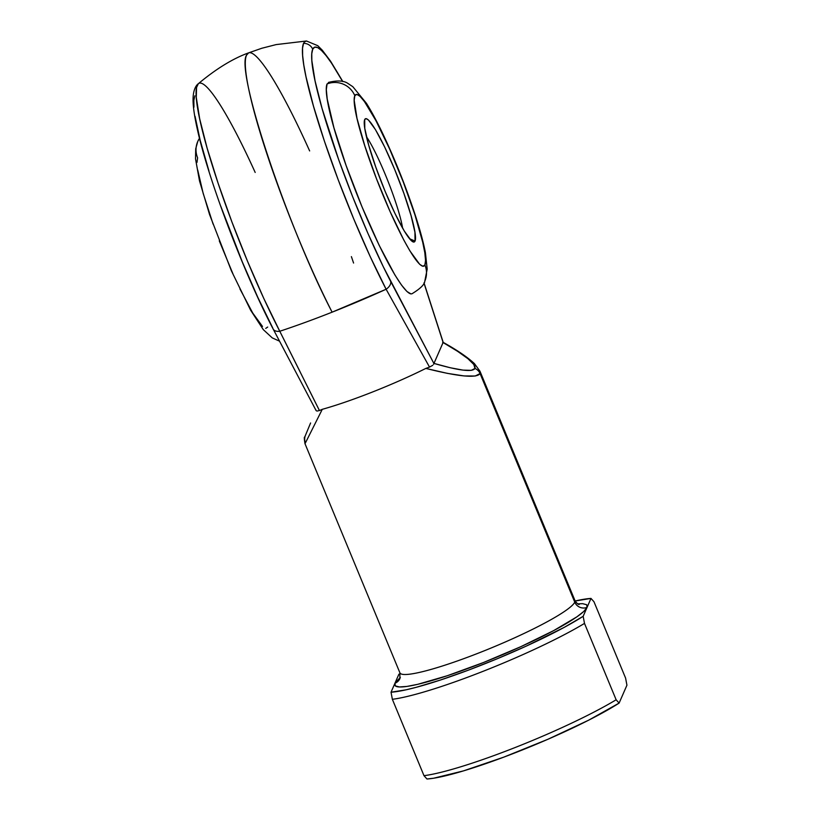 <?xml version="1.0" encoding="UTF-8"?>
<svg xmlns="http://www.w3.org/2000/svg" width="820" height="820" viewBox="0 0 820 820"><rect width="100%" height="100%" fill="white"/><g stroke="black" fill="none" stroke-linecap="round" stroke-linejoin="round"><path stroke-width="1.23" d="M400.344 677.361L394.933 683.265L391.027 692.213L392.36 699.306L423.991 775.679L426.974 779L433.678 778.221L463.525 770.872L503.839 757.126L547.965 739.25L588.637 720.196L619.11 703.099L616.138 699.778L584.496 623.405A123.102 15.508 157.5 0 1 392.36 699.306L423.991 775.679A123.102 15.508 -22.5 0 0 616.138 699.778L584.496 623.405L583.163 616.312L590.984 598.415A117.414 14.791 157.5 0 0 575.168 600.988L590.984 598.415L583.163 616.312L564.273 627.341L526.317 646.088L497.34 658.706L467.892 670.34L440.155 680.118L416.17 687.324L406.166 689.794L391.027 692.213L394.933 683.265A9.471 9.317 -156.4 0 0 400.016 678.376A9.471 9.317 23.6 0 1 394.933 683.265L395.312 685.889L399.371 686.955L406.945 686.422L417.759 684.31L447.3 675.731L483.492 662.509L520.823 646.683L553.623 630.641L576.89 616.835L583.768 611.453L587.079 607.364A9.471 9.317 23.6 0 1 574.748 602.136L480.069 373.571L475.231 376.011L464.12 375.939L447.351 373.356L425.846 368.416L429.516 367.073L386.117 289.245L370.179 256.537L353.851 219.227L338.25 179.908L324.474 141.327L313.476 106.149L306.024 76.824L303.8 65.016L302.631 55.401L302.549 48.144L303.543 43.368A9.471 9.317 23.6 0 1 312.707 49.251A151.485 19.516 -111.6 0 1 342.657 81.528L331.536 63.15L326.083 55.606L321.399 50.368L317.565 47.539L314.644 47.16L312.707 49.251L311.764 53.761L311.846 60.618L315.054 80.852L322.086 108.537L338.701 159.736L352.702 196.851L367.913 233.362L383.278 266.715L433.923 363.526L443.118 342.483L423.95 282.982M402.61 228.165A56.816 7.318 68.4 0 0 366.478 136.694A56.816 7.318 -111.6 0 1 402.61 228.165M415.033 241.08L409.539 238.753L415.033 241.08L413.618 242.054L411.281 240.649L404.28 231.025L395.076 213.692L385.082 191.275L375.816 167.198L368.692 145.109L364.787 128.392L364.705 119.576A66.287 8.538 -111.6 0 1 394.645 169.381A66.287 8.538 -111.6 0 1 415.033 241.08A66.287 8.538 -111.6 0 1 412.983 241.869A66.287 8.538 -111.6 0 1 381.925 183.465A66.287 8.538 -111.6 0 1 364.685 119.607A66.287 8.538 -111.6 0 1 364.705 119.576L366.12 118.613L368.446 120.017L375.457 129.632L384.652 146.975L394.645 169.381L403.911 193.469L411.035 215.547L414.94 232.265L415.033 241.08M412.029 293.755L410.922 293.898L406.935 291.489L401.533 285.104L394.922 274.997L379.147 245.282L362.02 206.855L346.132 165.568L333.914 127.715L327.221 99.056L326.309 89.605L327.077 83.948A21.31 20.961 23.6 0 1 354.814 95.714A92.322 11.89 -111.6 0 1 396.521 165.087A92.322 11.89 -111.6 0 1 424.914 264.952L425.539 260.35L424.801 252.673L422.71 242.218L414.879 214.666L403.235 181.886L389.561 148.871L375.929 120.642L364.418 101.506L360.031 96.319L356.792 94.361L354.814 95.714L354.189 100.317L357.018 118.439L364.859 145.991L376.493 178.77L390.176 211.785L403.799 240.014L409.938 250.94L419.696 264.337L422.946 266.295L424.914 264.952A21.31 20.961 23.6 0 1 424.791 281.229A21.31 20.961 -156.4 0 0 424.914 264.952A92.322 11.89 -111.6 0 1 383.207 195.57A92.322 11.89 -111.6 0 1 354.814 95.714A21.31 20.961 -156.4 0 0 327.077 83.948A113.631 14.637 68.4 0 0 358.002 196.974A113.631 14.637 68.4 0 0 411.056 293.909M199.506 138.293A21.31 20.961 -156.4 0 0 197.733 141.532A21.31 20.961 23.6 0 1 198.635 139.708M303.543 43.368A160.402 20.664 68.4 0 0 324.474 141.327A160.402 20.664 68.4 0 0 386.117 289.245A148.779 18.747 157.5 0 1 332.11 312.174L386.117 289.245A9.471 5.853 -27.4 0 0 390.689 281.475A151.485 19.516 -111.6 0 1 332.479 141.768A151.485 19.516 -111.6 0 1 312.707 49.251A9.471 9.317 -156.4 0 0 303.543 43.368L304.435 41.933L306.465 41L276.166 44.587L261.816 48.257L248.644 52.849C232.87 58.558 216.101 68.849 198.327 83.712L196.564 87.443L196.287 97.406L199.68 118.828L207.132 148.153L218.13 183.332L231.906 221.923L247.507 261.242L263.835 298.552L279.774 331.26A148.779 18.747 -22.5 0 0 332.11 312.174A170.447 21.956 -111.6 0 1 246.553 55.165A170.447 21.956 -111.6 0 1 248.644 52.849A170.447 21.956 -111.6 0 1 309.642 150.931M351.39 256.619A170.447 21.956 -111.6 0 1 353.574 263.046M433.585 364.316L433.923 363.526L390.689 281.475A9.471 5.853 152.6 0 1 386.117 289.245L429.516 367.073L425.846 368.416A94.689 11.931 157.5 0 1 322.28 409.323L305.317 443.128L322.28 409.323A94.689 11.931 -22.5 0 0 425.846 368.416C458.677 376.677 476.758 378.399 480.069 373.571L574.748 602.136A94.689 11.931 -22.5 0 0 574.892 600.394C576.573 603.089 578.008 604.453 579.197 604.504M305.399 442.574A9.471 9.317 23.6 0 1 305.419 435.43L304.691 437.173C304.107 436.701 304.199 438.864 304.978 443.651L399.924 672.871A94.689 11.931 -22.5 0 0 486.27 649.993A94.689 11.931 -22.5 0 0 574.748 602.136A9.471 9.317 -156.4 0 0 587.079 607.364L586.7 604.74L582.641 603.674L577.772 603.868M327.077 83.948L329.507 82.287M248.644 52.849L246.553 55.165C235.371 70.581 286.959 225.572 332.11 312.174A148.779 18.747 157.5 0 1 279.774 331.26A9.471 5.853 152.6 0 1 273.132 328.994A9.471 5.853 152.6 0 1 272.783 328.051L257.736 297.158L242.31 261.918L220.805 206.312M208.997 171.175L200.213 140.446L195.047 116.276M193.94 107.194L193.858 100.337L194.801 95.827M574.892 600.394L479.946 371.173L480.069 373.571A9.471 9.317 -156.4 0 0 474.975 368.446L473.837 364.51L467.943 358.709L457.539 351.278L443.077 342.555L433.964 363.414L450.334 367.77L462.962 370.117L471.295 370.343L474.975 368.446C472.556 372.311 458.882 370.63 433.964 363.414L433.923 363.526M309.868 391.365L319.441 410.553L322.28 409.323L319.441 410.553L279.774 331.26L300.007 371.624M306.465 41L317.77 45.684L322.301 50.215L330.593 61.223L342.862 81.58M593.967 601.736L625.598 678.109L626.931 685.202L619.11 703.099L626.931 685.202L625.598 678.109L593.967 601.736L590.984 598.415L593.967 601.736M398.848 674.317L400.15 673.486A117.414 14.791 157.5 0 0 398.848 674.317L394.933 683.265L398.848 674.317M305.419 435.43L310.585 422.976M392.36 699.306A123.102 15.508 -22.5 0 0 584.496 623.405L583.163 616.312A117.414 14.791 157.5 0 1 482.539 664.702A117.414 14.791 157.5 0 1 391.027 692.213L392.36 699.306M426.974 779A117.414 14.791 -22.5 0 0 518.486 751.489A117.414 14.791 -22.5 0 0 619.11 703.099L616.138 699.778A123.102 15.508 157.5 0 1 423.991 775.679L426.974 779M400.375 673.486A94.689 11.931 -22.5 0 0 488.997 648.886A94.689 11.931 -22.5 0 0 574.748 602.136M587.079 607.364A104.16 13.12 157.5 0 1 483.492 662.509A104.16 13.12 157.5 0 1 394.933 683.265M197.733 141.532A21.31 20.961 23.6 0 0 197.61 157.809L196.984 162.411M197.733 170.088L203.165 193.376L213.097 224.126M219.288 240.875L232.962 273.89M239.922 288.896L252.734 313.045L262.492 326.442M265.741 328.389L267.709 327.047M316.018 410.102L316.192 410.687M316.92 411.076L319.441 410.553L316.92 411.076M316.089 410.543L273.111 328.953A9.471 5.853 -27.4 0 0 279.774 331.26A160.402 20.664 -111.6 0 1 215.906 176.628A160.402 20.664 -111.6 0 1 198.583 83.517A160.402 20.664 -111.6 0 1 255.184 172.446M429.516 367.073L432.755 365.31L429.516 367.073M423.96 282.962L443.159 342.391M442.667 342.586L443.077 342.555C465.524 355.429 476.153 364.059 474.975 368.446A9.471 9.317 23.6 0 1 480.069 373.571L479.977 371.234M411.958 293.775C420.27 288.712 424.545 284.53 424.791 281.239L427.189 269.124L425.426 252.744C423.602 243.304 420.629 232.06 416.498 219.022C407.109 189.768 395.855 161.284 382.725 133.568C376.913 121.432 371.47 111.335 366.417 103.279L352.815 86.684L348.295 83.701C344.164 80.606 337.563 80.175 328.471 82.41M279.425 341.12L272.271 337.912L263.312 329.64L250.643 310.237L231.394 270.815L209.541 214.481L199.496 180.851L195.519 158.865L195.703 148.84L197.733 141.522L199.485 138.211M399.852 678.734L399.924 672.871M273.111 328.953C244.104 273.665 208.352 179.621 197.405 129.539C194.791 118.049 193.346 108.67 193.069 101.383C192.741 90.794 195.765 85.485 198.327 83.722M424.012 282.859L443.2 342.381C456.996 350.037 467.39 357.1 474.39 363.567L479.946 371.173"/></g></svg>

